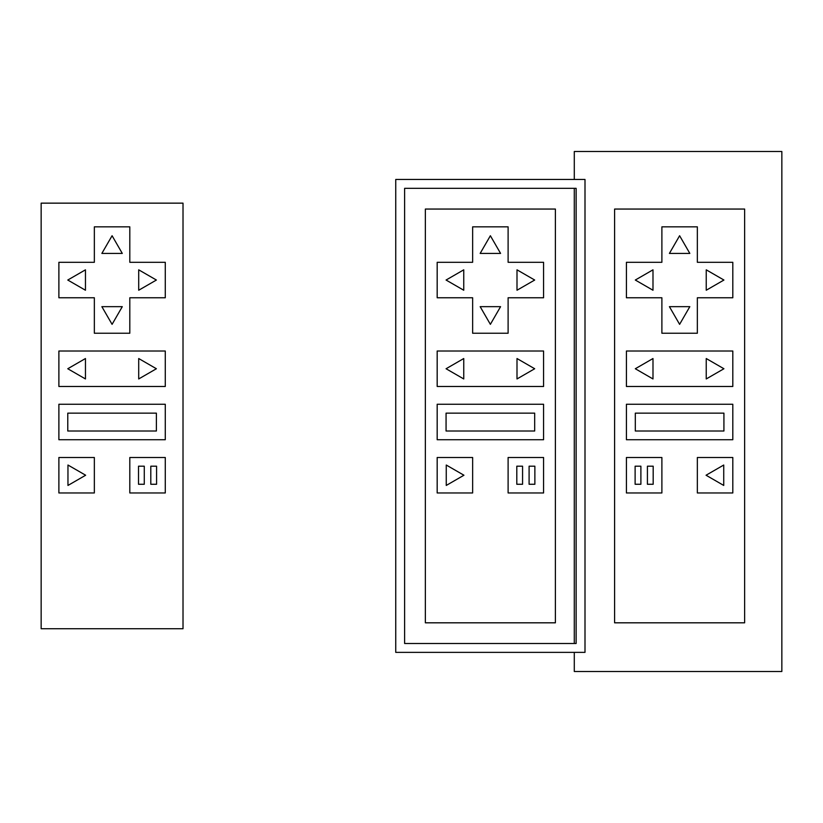 <?xml version="1.0" encoding="UTF-8"?>
<svg xmlns="http://www.w3.org/2000/svg" width="823" height="823" viewBox="0 0 823 823"><rect width="100%" height="100%" fill="white"/><g stroke="black" fill="none" stroke-linecap="round" stroke-linejoin="round"><path stroke-width="1.23" d="M574.289 179.455L574.289 151.504L781.85 151.504L781.85 671.496L574.289 671.496L574.289 652.372M574.289 188.323L574.289 643.504M614.596 622.816L614.596 209.052L744.63 209.052L744.63 622.816L614.596 622.816M661.887 226.839L661.887 262.3L626.416 262.3L626.416 297.761L661.887 297.761L661.887 333.233L697.348 333.233L697.348 297.761L732.809 297.761L732.809 262.3L697.348 262.3L697.348 226.839L661.887 226.839M689.828 253.412L669.408 253.412L679.613 235.728L689.828 253.412M679.613 324.344L669.408 306.66L689.828 306.66L679.613 324.344M652.989 290.241L635.305 280.036L652.989 269.821L652.989 290.241M706.237 269.821L723.921 280.036L706.237 290.241L706.237 269.821M732.809 386.481L732.809 351.01L626.416 351.01L626.416 386.481L732.809 386.481M652.989 378.95L635.305 368.745L652.989 358.53L652.989 378.95M706.237 378.95L706.237 358.53L723.921 368.745L706.237 378.95M732.809 404.258L626.416 404.258L626.416 439.719L732.809 439.719L732.809 404.258M635.305 413.146L723.921 413.146L723.921 431.015L635.305 431.015L635.305 413.146M732.809 457.506L697.348 457.506L697.348 492.967L732.809 492.967L732.809 457.506M723.736 465.026L723.736 485.447L706.052 475.231L723.736 465.026M626.416 492.967L661.887 492.967L661.887 457.506L626.416 457.506L626.416 492.967M647.413 466.199L653.184 466.199L653.184 484.263L647.413 484.263L647.413 466.199M640.891 466.199L640.891 484.263L635.119 484.263L635.119 466.199L640.891 466.199M395.75 652.372L584.999 652.372L584.999 179.455L395.75 179.455L395.75 652.372M404.618 188.323L576.131 188.323L576.131 643.504L404.618 643.504L404.618 188.323M425.357 209.052L555.391 209.052L555.391 622.816L425.357 622.816L425.357 209.052M534.868 466.199L529.096 466.199L529.096 484.263L534.868 484.263L534.868 466.199M522.574 466.199L516.803 466.199L516.803 484.263L522.574 484.263L522.574 466.199M446.251 465.026L446.251 485.447L463.935 475.231L446.251 465.026M534.683 413.146L534.683 431.015L446.066 431.015L446.066 413.146L534.683 413.146M446.066 368.745L463.75 378.95L463.75 358.53L446.066 368.745M516.998 378.95L534.683 368.745L516.998 358.53L516.998 378.95M463.75 290.241L463.75 269.821L446.066 280.036L463.75 290.241M516.998 269.821L516.998 290.241L534.683 280.036L516.998 269.821M480.159 306.66L490.374 324.344L500.579 306.66L480.159 306.66M480.159 253.412L500.579 253.412L490.374 235.728L480.159 253.412M543.571 457.506L543.571 492.967L508.11 492.967L508.11 457.506L543.571 457.506M437.178 457.506L437.178 492.967L472.639 492.967L472.639 457.506L437.178 457.506M437.178 439.719L437.178 404.258L543.571 404.258L543.571 439.719L437.178 439.719M437.178 386.481L437.178 351.01L543.571 351.01L543.571 386.481L437.178 386.481M472.639 226.839L508.11 226.839L508.11 262.3L543.571 262.3L543.571 297.761L508.11 297.761L508.11 333.233L472.639 333.233L472.639 297.761L437.178 297.761L437.178 262.3L472.639 262.3L472.639 226.839M183.015 628.731L41.15 628.731L41.15 203.147L183.015 203.147L183.015 628.731M129.808 226.839L129.808 262.3L165.279 262.3L165.279 297.761L129.808 297.761L129.808 333.233L94.347 333.233L94.347 297.761L58.886 297.761L58.886 262.3L94.347 262.3L94.347 226.839L129.808 226.839M58.886 386.481L58.886 351.01L165.279 351.01L165.279 386.481L58.886 386.481M165.279 457.506L165.279 492.967L129.808 492.967L129.808 457.506L165.279 457.506M58.886 439.719L58.886 404.258L165.279 404.258L165.279 439.719L58.886 439.719M58.886 457.506L58.886 492.967L94.347 492.967L94.347 457.506L58.886 457.506M101.867 253.412L122.288 253.412L112.082 235.728L101.867 253.412M101.867 306.66L112.082 324.344L122.288 306.66L101.867 306.66M138.706 269.821L138.706 290.241L156.391 280.036L138.706 269.821M85.458 290.241L85.458 269.821L67.774 280.036L85.458 290.241M138.706 378.95L156.391 368.745L138.706 358.53L138.706 378.95M67.774 368.745L85.458 378.95L85.458 358.53L67.774 368.745M156.391 413.146L156.391 431.015L67.774 431.015L67.774 413.146L156.391 413.146M67.959 465.026L67.959 485.447L85.643 475.231L67.959 465.026M144.282 466.199L138.511 466.199L138.511 484.263L144.282 484.263L144.282 466.199M156.576 466.199L156.576 484.263L150.804 484.263L150.804 466.199L156.576 466.199"/></g></svg>
